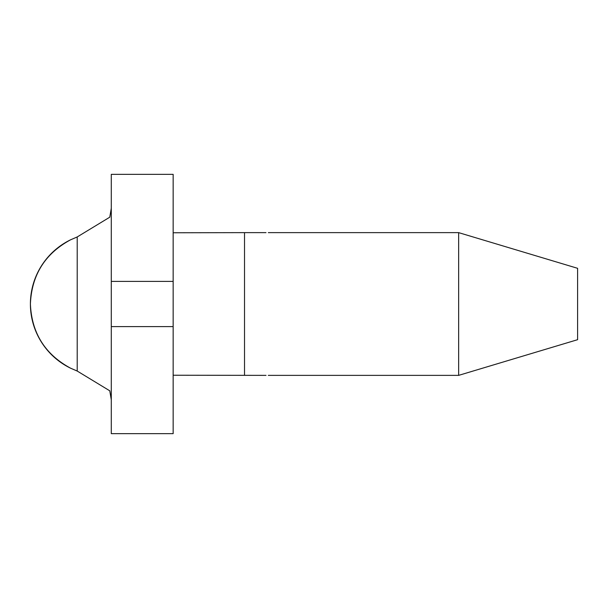 <?xml version="1.0" encoding="UTF-8"?>
<svg xmlns="http://www.w3.org/2000/svg" width="608" height="608" viewBox="0 0 608 608"><rect width="100%" height="100%" fill="white"/><g stroke="black" fill="none" stroke-linecap="round" stroke-linejoin="round"><path stroke-width="0.91" d="M111.287 208.24L109.782 217.185L77.208 236.953L70.604 239.795C45.045 253.589 31.646 274.991 30.4 304C31.646 333.009 45.045 354.411 70.604 368.205L77.208 371.047L109.782 390.815L111.287 399.76M111.287 281.398L111.287 433.664L173.151 433.664L173.151 174.336L111.287 174.336L111.287 281.398L173.151 281.398M266.015 375.372L173.151 375.227M244.522 375.372L244.522 232.628L173.151 232.773M70.604 239.795A71.372 71.372 0 0 0 70.604 368.205M244.522 232.628L266.015 232.628M577.6 304L577.6 268.31L458.645 232.628L458.645 375.372L577.6 339.69L577.6 304M77.208 371.047L77.208 236.953M111.287 326.602L173.151 326.602M268.31 232.628L458.645 232.628M268.31 375.372L458.645 375.372"/></g></svg>
